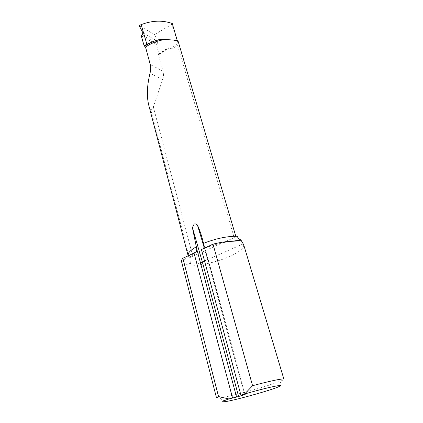 <?xml version="1.0" encoding="UTF-8"?>
<svg xmlns="http://www.w3.org/2000/svg" width="423" height="423" viewBox="0 0 423 423"><rect width="100%" height="100%" fill="white"/><g stroke="black" fill="none" stroke-linecap="round" stroke-linejoin="round"><path stroke-width="0.32" stroke-dasharray="2.12 1.59" d="M243.653 244.637C244.071 248.063 239.481 251.986 229.89 256.407C218.115 261.462 206.403 264.417 194.749 265.258C193.158 265.321 191.682 264.676 190.334 263.323C186.924 264.671 184.391 264.708 182.731 263.423L181.604 261.842M216.507 397.906C216.597 398.191 217.586 398.207 219.463 397.964C227.288 396.991 250.807 390.963 267.167 385.787L281.38 380.79C283.124 380.034 283.965 379.505 283.912 379.214M230.302 241.327C221.24 242.813 212.309 245.255 203.5 248.661L201.433 249.57M158.493 54.831L158.498 54.123L158.916 53.991L156.41 44.42L157.25 43.574L157.784 41.417L154.511 34.596L171.701 24.407L178.057 43.31L177.655 45.695C172.394 48.486 169.565 49.687 169.168 49.306L169.163 47.852L158.493 54.831L163.061 71.233C163.749 73.829 163.601 76.611 162.628 79.587L153.338 106.94L150.969 110.657L148.663 104.856M150.969 110.657L189.287 256.798L192.729 255.83L192.084 256.587L234.876 237.314L234.03 237.208L235.653 235.791M190.334 263.323L189.959 257.544L189.287 256.798M153.338 106.94L192.729 255.83M177.655 45.695L234.03 237.208M158.916 53.991L165.996 49.211C168.121 47.936 169.179 47.482 169.163 47.852M154.511 34.596L139.088 25.528M171.701 24.407L172.283 23.551M177.988 40.772L177.491 41.158L174.667 40.132M177.348 40.899L177.258 40.592M174.25 40.079L177.856 41.01M156.41 44.42L141.25 35.781M236.129 236.224L234.876 237.314L237.224 236.256M189.959 257.544L192.084 256.587L189.536 257.306L188.098 255.545M244.938 394.437L204.161 245.779M204.558 261.086L207.571 259.711L244.425 394.527M204.066 247.185L207.571 259.711L208.148 259.22L245.166 394.421M162.628 79.587L150.017 73.232M169.163 49.269L178.046 43.273M207.894 259.082L202.554 239.561M182.731 263.423C182.799 260.653 186.22 257.353 193.004 253.52M202.469 249.084C211.532 245.483 220.854 242.892 230.424 241.316M163.061 71.233L150.26 64.55M243.257 243.849L194.749 265.258M157.25 43.574L142.255 34.987M157.784 41.417L142.905 32.82M278.466 386.871L281.38 380.79M225.099 401.67L219.463 397.964M170.104 39.783L177.491 41.158M188.209 255.767C188.177 256.248 189.731 255.518 192.883 253.578M158.498 54.123L165.996 49.211"/><path stroke-width="0.63" d="M218.538 396.557L216.507 397.906L181.604 261.842C181.345 260.811 181.768 259.622 182.873 258.268L218.538 396.557L228.875 398.942L238.625 396.515L245.166 394.421L240.92 395.172L201.433 249.57L213.002 244.15C219.394 242.553 225.2 241.612 230.424 241.316C235.278 241.226 238.62 240.872 240.444 240.264L240.883 239.952L243.653 244.637L283.912 379.214C284.039 378.109 269.948 380.97 252.573 385.707L244.637 394.003L240.92 395.172M213.002 244.15L252.573 385.707M182.873 258.268L194.02 253.044L232.507 397.805M244.637 394.003C267.283 387.373 287.878 383.153 278.466 386.871C269.911 390.561 234.289 400.444 225.099 401.67C220.917 402.241 222.175 401.332 228.875 398.942M194.02 253.044L196.314 251.796L196.811 249.242L192.407 227.585L194.199 224.016C195.415 223.719 196.499 224.074 197.451 225.089C199.529 229.636 201.232 234.458 202.554 239.561L204.161 245.779L203.759 248.201M196.521 246.678C190.413 250.157 187.606 253.113 188.098 255.545L148.663 104.856C146.591 95.947 147.045 85.409 150.017 73.232C150.837 70.081 150.916 67.183 150.26 64.55L145.549 47.133L146.147 46.699C151.672 42.892 158.028 40.502 165.208 39.519L174.25 40.079L177.988 40.772L235.653 235.791L236.129 236.224C226.236 236.351 215.407 238.709 203.643 243.304M174.667 40.132L165.203 39.503C162.104 39.133 159.032 39.445 155.987 40.449L146.844 44.225L144.121 45.779L141.25 35.781L142.255 34.987L142.905 32.82L139.088 25.528L141.176 24.624C152.275 20.415 162.644 20.061 172.283 23.551L177.258 40.592M146.844 44.225L141.176 24.624M144.121 45.779L145.549 47.133M236.129 236.224L237.224 236.256C237.879 237.959 239.095 239.191 240.883 239.952M196.811 249.242L236.579 397.049M238.625 396.515L202.374 262.08L204.558 261.086M197.451 225.089L204.066 247.185M200.46 262.477L202.374 262.08L192.407 227.585M155.987 40.449C151.767 41.903 148.055 43.812 144.846 46.181M167.45 39.73L170.104 39.783M240.444 240.264L230.302 241.327M192.883 253.578L196.314 251.796"/></g></svg>
